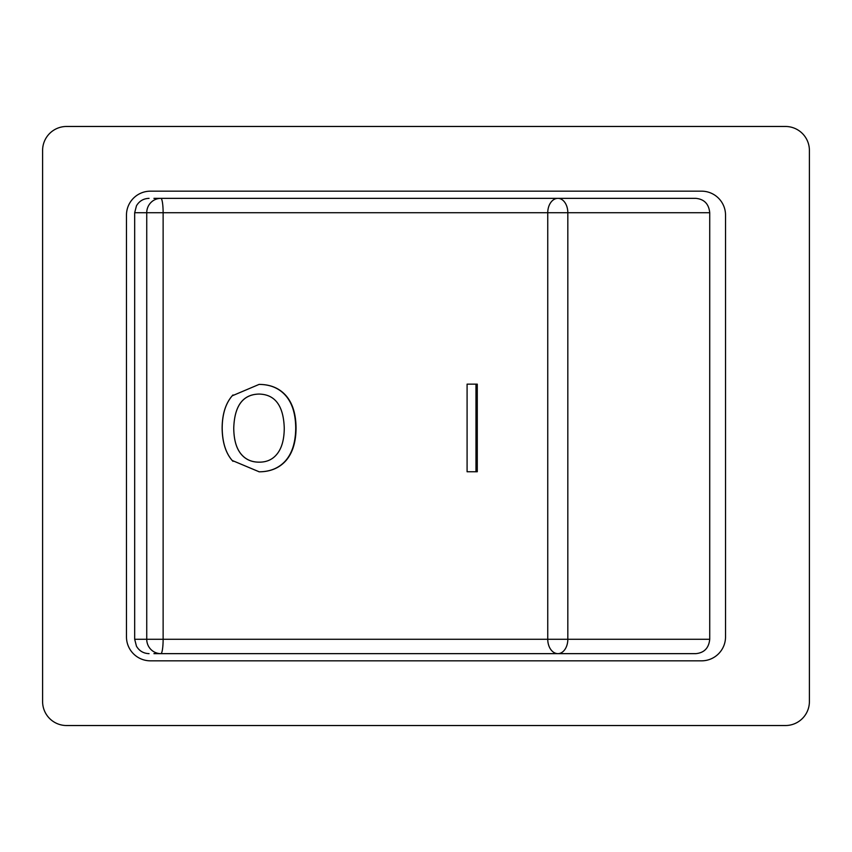 <?xml version="1.0" encoding="UTF-8"?>
<svg xmlns="http://www.w3.org/2000/svg" width="852" height="852" viewBox="0 0 852 852"><rect width="100%" height="100%" fill="white"/><g stroke="black" fill="none" stroke-linecap="round" stroke-linejoin="round"><path stroke-width="1.28" d="M809.4 701.569A23.962 23.962 0 0 1 785.438 725.531L66.562 725.531A23.962 23.962 0 0 1 42.6 701.569L42.6 150.431A23.962 23.962 0 0 1 66.562 126.469L785.438 126.469A23.962 23.962 0 0 1 809.4 150.431L809.4 701.569M725.531 215.13L725.531 636.87A23.962 23.962 0 0 1 701.569 660.832L150.431 660.832A23.962 23.962 0 0 1 126.469 636.87L126.469 215.13A23.962 23.962 0 0 1 150.431 191.167L701.569 191.167A23.962 23.962 0 0 1 725.531 215.13M153.924 653.644L160.868 653.644A14.377 14.133 90 0 1 146.736 639.266L134.68 639.266L134.68 212.734L163.126 212.734A14.377 2.258 -90 0 0 160.868 198.356A14.377 14.133 90 0 0 146.736 212.734L146.736 639.266L163.126 639.266L163.126 212.734L709.727 212.734L709.727 639.266L567.826 639.266L567.826 212.734A14.377 9.894 -90 0 0 557.932 198.356A14.377 10.171 90 0 0 547.751 212.734L547.751 639.266L163.126 639.266A14.377 2.258 90 0 1 160.868 653.644L695.86 653.644C704.231 652.824 708.853 648.031 709.727 639.266M259.157 394.061C242.948 394.401 234.481 405.754 233.746 428.109C233.863 439.281 236.153 447.726 240.615 453.466C245.12 459.26 251.297 462.157 259.157 462.157M709.727 212.734C708.853 203.969 704.231 199.176 695.86 198.356L153.924 198.356M557.932 653.644A14.377 9.894 -90 0 0 567.826 639.266L547.751 639.266A14.377 10.171 -90 0 0 557.932 653.644M259.083 384.412L259.221 384.412C270.574 384.454 279.552 388.256 286.155 395.829C292.651 403.411 295.953 414.178 296.059 428.109C295.932 442.071 292.609 452.849 286.091 460.463C279.509 467.961 270.553 471.742 259.221 471.816L232.181 460.463C225.663 452.945 222.308 442.156 222.127 428.109C222.223 414.264 225.567 403.507 232.181 395.829L259.083 384.412C270.372 384.454 279.296 388.256 285.867 395.829C292.332 403.411 295.612 414.178 295.719 428.109C295.591 442.071 292.289 452.849 285.803 460.463C279.254 467.961 270.35 471.742 259.083 471.816M475.97 384.145L477.28 384.145L477.28 471.752L467.088 471.752L467.088 384.145L475.97 384.145L475.97 471.752M233.001 461.347L232.191 460.463C225.705 452.945 222.361 442.156 222.191 428.109C222.276 414.264 225.61 403.507 232.191 395.829L233.001 394.934M240.573 453.466C236.132 447.726 233.853 439.281 233.746 428.109C234.47 405.754 242.895 394.401 259.008 394.061C275.121 394.401 283.535 405.754 284.259 428.109C284.195 439.142 281.937 447.598 277.475 453.466C273.034 459.356 266.878 462.253 259.008 462.157C251.202 462.157 245.056 459.26 240.573 453.466L240.615 453.466M134.68 639.266L136.458 646.189C139.302 650.971 143.498 653.452 149.057 653.644M134.68 212.734L136.458 205.811C139.302 201.029 143.498 198.548 149.057 198.356"/></g></svg>

